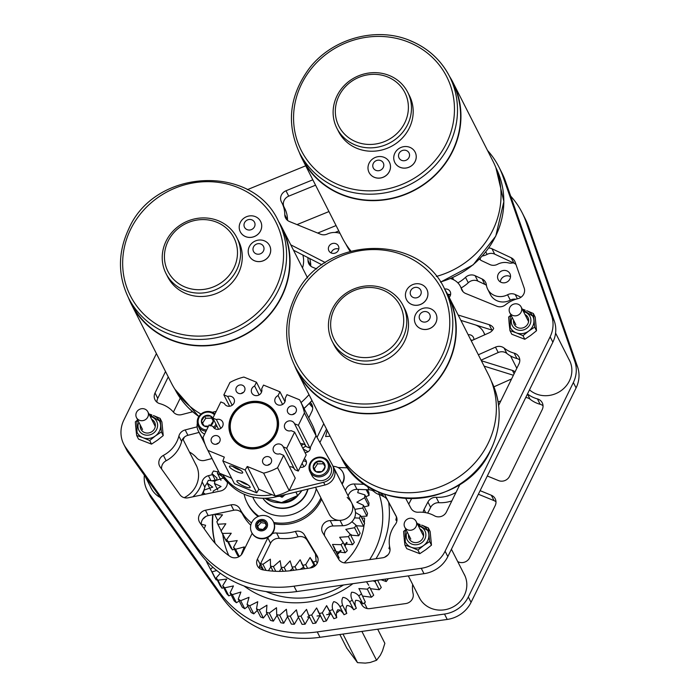 <?xml version="1.0" encoding="UTF-8"?>
<svg xmlns="http://www.w3.org/2000/svg" width="698" height="698" viewBox="0 0 698 698"><rect width="100%" height="100%" fill="white"/><g stroke="black" fill="none" stroke-linecap="round" stroke-linejoin="round"><path stroke-width="1.05" d="M231.919 478.776A4.834 4.502 153.1 0 1 231.221 478.008M310.392 447.244A4.834 4.502 153.1 0 1 304.991 452.513M304.302 458.813A4.834 4.502 153.1 0 1 300.201 467.198M347.194 497.386L349.838 500.23A12.581 11.735 153.1 0 1 351.583 502.735L333.81 467.747A12.581 11.735 153.1 0 1 333.775 478.008A12.581 11.735 153.1 0 1 324.989 484.988L276.286 496.784A50.308 46.932 153.1 0 1 222.636 474.876L222.374 474.387M315.976 435.456L332.248 464.694A12.581 11.735 153.1 0 1 332.449 465.06A12.581 11.735 153.1 0 1 332.405 475.321A12.581 11.735 153.1 0 1 323.628 482.292L288.911 490.703M272.089 494.699A50.308 46.932 153.1 0 1 222.662 474.509M204.069 441.276L198.441 431.163A12.581 11.735 153.1 0 1 198.249 430.797A12.581 11.735 153.1 0 1 197.325 423.267M204.226 441.799L199.811 433.859A12.581 11.735 153.1 0 1 199.611 433.493L198.249 430.797M212.279 412.3L216.206 411.349M302.949 448.491A4.834 4.502 153.1 0 1 305.951 446.249M303.281 460.898A4.834 4.502 153.1 0 1 306.448 462.067M301.58 445.795A4.834 4.502 153.1 0 1 303.456 444.015M384.441 494.219A8.385 7.826 153.1 0 1 384.685 494.646L396.132 516.084A8.385 7.826 153.1 0 1 396.202 516.215A8.385 7.826 153.1 0 1 395.286 524.486A29.796 27.798 153.1 0 0 392.136 529.573A29.796 27.798 153.1 0 0 389.877 547.86A8.385 7.826 153.1 0 1 382.53 557.815L346.679 562.85A8.385 7.826 153.1 0 1 338.713 559.264L322.746 532.801A8.385 7.826 153.1 0 1 322.493 532.33A8.385 7.826 153.1 0 1 330.206 520.595L340.013 520.342A12.581 11.735 153.1 0 0 351.583 502.735A12.581 11.735 153.1 0 1 347.621 517.698A12.581 11.735 153.1 0 1 329.159 514.129L315.522 487.283M332.449 465.06L333.81 467.747A12.581 11.735 153.1 0 1 329.849 482.711M274.933 433.763A23.837 22.24 -26.9 0 0 263.966 404.255A23.837 22.24 -26.9 0 0 232.574 416.462A23.837 22.24 -26.9 0 0 243.541 445.961A23.837 22.24 -26.9 0 0 274.933 433.763M275.71 434.365A24.491 22.851 -26.9 0 0 264.437 404.046A24.491 22.851 -26.9 0 0 232.172 416.584A24.491 22.851 -26.9 0 0 243.445 446.903A24.491 22.851 -26.9 0 0 275.71 434.365M276.111 434.235A25.154 23.47 -26.9 0 0 264.533 403.104A25.154 23.47 -26.9 0 0 231.396 415.982A25.154 23.47 -26.9 0 0 242.974 447.113A25.154 23.47 -26.9 0 0 276.111 434.235M271.182 462.617A4.624 4.319 -26.9 0 0 267.09 456.553A4.624 4.319 -26.9 0 0 262.945 463.027A4.624 4.319 -26.9 0 0 271.182 462.617M270.091 464.057A4.624 4.319 -26.9 0 0 267.814 465.217M219.739 441.598A4.624 4.319 -26.9 0 0 215.638 435.543A4.624 4.319 -26.9 0 0 211.503 442.017A4.624 4.319 -26.9 0 0 219.739 441.598M218.649 443.047A4.624 4.319 -26.9 0 0 216.363 444.198M295.996 411.977A4.624 4.319 -26.9 0 0 291.895 405.913A4.624 4.319 -26.9 0 0 287.751 412.387A4.624 4.319 -26.9 0 0 295.996 411.977M294.896 413.417A4.624 4.319 -26.9 0 0 292.619 414.577M244.544 390.959A4.624 4.319 -26.9 0 0 240.452 384.903A4.624 4.319 -26.9 0 0 236.308 391.377A4.624 4.319 -26.9 0 0 244.544 390.959M243.454 392.407A4.624 4.319 -26.9 0 0 241.176 393.559M283.658 455.34L295.245 478.165L289.173 490.563L277.577 467.739L283.658 455.34L279.802 453.77A5.348 4.991 153.1 0 1 276.05 444.556A5.348 4.991 153.1 0 1 283.205 446.842L286.695 448.264L294.617 432.097L291.127 430.666A5.348 4.991 153.1 0 1 287.367 421.452A5.348 4.991 153.1 0 1 294.521 423.738L298.369 425.309L304.441 412.911A52.341 48.834 153.1 0 0 300.419 401.402A52.341 48.834 153.1 0 0 299.573 399.806L286.974 394.667L285.116 398.453A5.348 4.991 153.1 0 1 275.291 402.58A5.348 4.991 153.1 0 1 278.074 395.574L282.594 404.456M278.074 395.574L279.933 391.787L263.504 385.078L261.654 388.865A5.348 4.991 153.1 0 1 251.821 392.991A5.348 4.991 153.1 0 1 254.613 385.994L259.124 394.876M254.613 385.994L256.463 382.207L243.872 377.06A52.341 48.834 153.1 0 0 229.93 382.478L223.849 394.876L227.696 396.447A5.348 4.991 153.1 0 1 233.952 403.156A5.348 4.991 153.1 0 1 224.302 403.374L224.564 403.889M224.302 403.374L220.812 401.952L212.89 418.119L216.38 419.55A5.348 4.991 153.1 0 1 222.627 426.26A5.348 4.991 153.1 0 1 212.986 426.478L213.248 426.993M240.191 481.062A6.369 1.44 -153.9 0 0 245.6 484.072A6.369 1.44 -153.9 0 0 248.008 484.892M242.293 481.812A7.399 1.675 -153.9 0 0 236.962 480.809A7.399 1.675 -153.9 0 0 244.71 486.558A7.399 1.675 -153.9 0 0 250.181 487.283A7.399 1.675 -153.9 0 0 242.293 481.812M232.748 466.421A6.369 1.44 -153.9 0 0 238.158 469.431A6.369 1.44 -153.9 0 0 240.566 470.251M234.86 467.171A7.399 1.675 -153.9 0 0 229.529 466.168A7.399 1.675 -153.9 0 0 237.268 471.918A7.399 1.675 -153.9 0 0 242.747 472.642A7.399 1.675 -153.9 0 0 234.86 467.171M212.986 426.478L209.138 424.908L203.066 437.306A52.341 48.834 153.1 0 0 207.088 448.814L218.675 471.63A52.341 48.834 153.1 0 0 219.53 473.227L207.934 450.411A52.341 48.834 153.1 0 1 207.088 448.814M207.934 450.411L224.311 457.094L222.837 460.907L245.138 470.007L247.258 466.473L263.635 473.157L275.23 495.981L258.853 489.289L256.724 492.832L234.432 483.723L222.837 460.907M277.577 467.739A52.341 48.834 153.1 0 1 263.635 473.157M279.933 391.787L284.976 401.716M223.849 394.876L229.625 406.236M231.605 478.165L219.53 473.227M300.419 401.402L312.015 424.227A52.341 48.834 153.1 0 1 316.037 435.735L309.956 448.133L306.108 446.563L294.521 423.738M300.533 443.745A5.348 4.991 153.1 0 1 305.846 446.048M283.205 446.842L294.792 469.658L298.29 471.089L306.213 454.921L294.617 432.097M289.478 466.805A5.348 4.991 153.1 0 1 294.53 469.152M289.173 490.563A52.341 48.834 153.1 0 1 275.23 495.981M256.463 382.207L261.506 392.136M298.369 425.309L309.956 448.133M304.441 412.911L316.037 435.735M247.258 466.473L258.853 489.289M245.138 470.007L256.724 492.832M216.38 419.55L220.847 428.336M212.89 418.119L218.561 429.296A10.461 9.763 -26.9 0 0 218.561 429.287M227.696 396.447L232.164 405.233M298.29 471.089L286.695 448.264M244.082 494.175A41.086 38.329 -26.9 0 0 247.171 502.865L247.851 504.218A41.086 38.329 -26.9 0 0 258.086 516.511M274.218 523.744A41.086 38.329 -26.9 0 0 321.595 499.245M247.171 502.865A41.086 38.329 -26.9 0 0 258.836 516.215M273.756 522.444A41.086 38.329 -26.9 0 0 320.914 497.892M262.876 498.259A25.154 23.47 -26.9 0 0 287.777 507.882A25.154 23.47 -26.9 0 0 308.027 489.097M262.928 498.259A25.154 23.47 -26.9 0 0 287.62 507.559A25.154 23.47 -26.9 0 0 307.766 489.158M308.001 451.798A41.086 38.329 -26.9 0 0 303.281 449.146M252.807 497.037A33.539 31.288 -26.9 0 0 253.898 499.454A33.539 31.288 -26.9 0 0 287.855 515.517A33.539 31.288 -26.9 0 0 316.246 488.722M252.842 497.046A33.539 31.288 -26.9 0 0 253.976 499.611M210.744 425.562A6.055 5.645 -26.9 0 0 204.619 416.087A6.055 5.645 -26.9 0 0 208.301 426.618M210.142 425.937L213.344 420.938L210.587 416.017L204.619 416.087L201.417 421.095L204.182 426.016L208.519 426.173M213.501 427.385A9.414 8.786 -26.9 0 0 215.22 425.37A9.414 8.786 -26.9 0 0 215.918 424.079M214.478 414.882A9.414 8.786 -26.9 0 0 199.541 416.662A9.414 8.786 -26.9 0 0 206.678 429.933M214.443 428.345A10.461 9.763 -26.9 0 0 216.267 426.19A10.461 9.763 -26.9 0 0 216.65 425.536M214.905 414.01A10.461 9.763 -26.9 0 0 198.843 416.514A10.461 9.763 -26.9 0 0 198.223 426.085A10.461 9.763 -26.9 0 0 206.05 431.224M198.223 426.085L200.125 429.846A10.461 9.763 -26.9 0 0 204.627 434.112M213.291 421.051L211.677 418.163L205.709 418.242L202.568 423.163M211.677 418.163L210.587 416.017M205.709 418.242L204.619 416.087M324.195 469.466A6.055 5.645 -26.9 0 0 316.395 461.744A6.055 5.645 -26.9 0 0 315.95 471.665A6.055 5.645 -26.9 0 0 324.195 469.466M323.645 469.353L325.12 466.587L322.354 461.666L316.395 461.744L313.193 466.744L315.95 471.665L321.918 471.586L323.645 469.353M326.996 471.019A9.414 8.786 -26.9 0 0 324.134 458.883A9.414 8.786 -26.9 0 0 311.308 462.312A9.414 8.786 -26.9 0 0 314.17 474.448A9.414 8.786 -26.9 0 0 326.996 471.019M328.034 471.839A10.461 9.763 -26.9 0 0 328.653 462.259A10.461 9.763 -26.9 0 0 319.963 457.094A10.461 9.763 -26.9 0 0 310.61 462.163A10.461 9.763 -26.9 0 0 309.991 471.743A10.461 9.763 -26.9 0 0 318.689 476.909A10.461 9.763 -26.9 0 0 328.034 471.839M309.991 471.743L311.901 475.495A10.461 9.763 -26.9 0 0 320.591 480.669A10.461 9.763 -26.9 0 0 329.945 475.591A10.461 9.763 -26.9 0 0 330.564 466.02L328.653 462.259M325.067 466.7L323.453 463.812L317.485 463.891L314.336 468.812M323.453 463.812L322.354 461.666M317.485 463.891L316.395 461.744M140.979 429.322A7.678 7.163 153.1 0 1 140.368 425.23M140.298 425.099A7.678 7.163 -26.9 0 0 140.944 429.261A7.678 7.163 -26.9 0 0 147.836 433.039A7.678 7.163 -26.9 0 0 154.677 428.45A7.678 7.163 -26.9 0 0 154.642 422.299A7.678 7.163 -26.9 0 0 151.667 419.332M153.412 415.546A12.581 11.735 153.1 0 1 159.432 420.929A12.581 11.735 153.1 0 1 160.575 424.864A12.581 11.735 153.1 0 1 159.493 430.998A12.581 11.735 153.1 0 1 155.384 435.945L149.677 440.517L143.029 437.698A12.581 11.735 153.1 0 1 137.009 432.315A12.581 11.735 153.1 0 1 135.866 428.38M135.778 427.508L135.351 421.862L137.672 419.917M136.668 435.473L138.509 439.094L151.518 444.137L157.521 440.15L163.219 435.587L161.91 421.976L160.069 418.355L161.378 431.957L155.384 435.945A12.581 11.735 153.1 0 1 143.029 437.698L136.668 435.473L135.988 429.654M148.91 413.914L151.867 414.952M154.572 415.999L160.069 418.355M161.378 431.957L163.219 435.587M149.677 440.517L151.518 444.137M151.728 419.463A7.678 7.163 153.1 0 1 154.677 422.369M514.269 324.474A7.678 7.163 153.1 0 1 513.658 320.382M513.597 320.251A7.678 7.163 -26.9 0 0 514.243 324.404A7.678 7.163 -26.9 0 0 521.127 328.191A7.678 7.163 -26.9 0 0 527.967 323.602A7.678 7.163 -26.9 0 0 527.932 317.45A7.678 7.163 -26.9 0 0 524.957 314.475M526.711 310.689A12.581 11.735 153.1 0 1 532.722 316.072A12.581 11.735 153.1 0 1 533.874 320.016A12.581 11.735 153.1 0 1 532.783 326.141A12.581 11.735 153.1 0 1 528.674 331.096L522.976 335.668L516.319 332.85A12.581 11.735 153.1 0 1 510.299 327.467A12.581 11.735 153.1 0 1 509.156 323.523L508.65 317.014L510.962 315.068M509.959 330.616L511.8 334.237L524.817 339.289L530.812 335.302L536.518 330.73L535.2 317.128L533.359 313.507L534.677 327.109L528.674 331.096A12.581 11.735 153.1 0 1 516.319 332.85L509.959 330.616L509.287 324.806M522.209 309.066L525.158 310.104M527.863 311.151L533.359 313.507M534.677 327.109L536.518 330.73M522.976 335.668L524.817 339.289M525.018 314.606A7.678 7.163 153.1 0 1 527.967 317.52M409.229 538.882A7.678 7.163 153.1 0 1 408.618 534.79M408.557 534.659A7.678 7.163 -26.9 0 0 409.203 538.821A7.678 7.163 -26.9 0 0 416.087 542.599A7.678 7.163 -26.9 0 0 422.927 538.01A7.678 7.163 -26.9 0 0 422.892 531.867A7.678 7.163 -26.9 0 0 419.917 528.892M421.671 525.105A12.581 11.735 153.1 0 1 427.691 530.489A12.581 11.735 153.1 0 1 428.834 534.432A12.581 11.735 153.1 0 1 427.743 540.557A12.581 11.735 153.1 0 1 423.634 545.513L417.936 550.076L411.279 547.267A12.581 11.735 153.1 0 1 405.259 541.875A12.581 11.735 153.1 0 1 404.116 537.94M404.037 537.067L403.61 531.422L405.922 529.477M404.919 545.033L406.76 548.654L419.777 553.697L425.771 549.719L431.477 545.147L430.16 531.544L428.319 527.915L429.636 541.526L423.634 545.513A12.581 11.735 153.1 0 1 411.279 547.267L404.919 545.033L404.247 539.214M417.168 523.474L420.117 524.521M422.822 525.559L428.319 527.915M429.636 541.526L431.477 545.147M417.936 550.076L419.777 553.697M419.987 529.023A7.678 7.163 153.1 0 1 422.927 531.928M298.43 494.847A18.933 17.659 153.1 0 1 279.183 502.682M290.638 500.204A18.933 17.659 153.1 0 1 287.873 501.286M333.077 466.308A12.11 11.299 153.1 0 1 340.092 468.873A12.11 11.299 153.1 0 1 342.84 472.284A12.11 11.299 153.1 0 1 341.915 483.697M342.954 472.502A12.11 11.299 153.1 0 1 343.058 472.721A12.11 11.299 153.1 0 1 342.133 484.124M270.519 518.029A12.11 11.299 153.1 0 1 273.267 521.441A12.11 11.299 153.1 0 1 269.576 535.741A12.11 11.299 153.1 0 1 254.421 535.82A12.11 11.299 153.1 0 1 251.673 532.408A12.11 11.299 153.1 0 1 255.363 518.099A12.11 11.299 153.1 0 1 270.519 518.029M273.372 521.659A12.11 11.299 153.1 0 1 273.485 521.868A12.11 11.299 153.1 0 1 269.794 536.177A12.11 11.299 153.1 0 1 254.648 536.247A12.11 11.299 153.1 0 1 251.891 532.836A12.11 11.299 153.1 0 1 251.786 532.618M265.606 520.734A6.055 5.645 153.1 0 1 265.999 528.796A6.055 5.645 153.1 0 1 257.562 529.625A6.055 5.645 153.1 0 1 257.169 521.563A6.055 5.645 153.1 0 1 265.606 520.734M258.365 528.735A4.842 4.52 -26.9 0 0 266.252 525.908A4.842 4.52 -26.9 0 0 260.136 520.891A4.842 4.52 -26.9 0 0 258.365 528.735L263.033 529.459L266.252 525.908L264.804 521.624L260.136 520.891L256.916 524.451L258.365 528.735M265.397 523.299L261.008 522.619L257.789 526.179L258.688 528.831M261.008 522.619L260.136 520.891M257.789 526.179L256.916 524.451M144.634 420.083A6.369 5.942 -26.9 0 0 147.836 411.794A6.369 5.942 -26.9 0 0 139.679 409.272A6.369 5.942 -26.9 0 0 136.476 417.561A6.369 5.942 -26.9 0 0 144.634 420.083M412.884 529.642A6.369 5.942 -26.9 0 0 416.087 521.354A6.369 5.942 -26.9 0 0 407.929 518.841A6.369 5.942 -26.9 0 0 404.727 527.13A6.369 5.942 -26.9 0 0 412.884 529.642M517.925 315.234A6.369 5.942 -26.9 0 0 521.127 306.946A6.369 5.942 -26.9 0 0 512.969 304.424A6.369 5.942 -26.9 0 0 509.767 312.713A6.369 5.942 -26.9 0 0 517.925 315.234M367.462 489.726L368.902 492.544A77.138 71.973 153.1 0 1 369.076 495.353L366.197 489.682M365.813 496.706L369.076 495.353M364.644 497.7A77.138 71.973 153.1 0 0 364.888 494.873L368.989 502.953A77.138 71.973 153.1 0 1 368.745 505.771L364.644 497.7L356.783 502.228L363.431 505.265A77.138 71.973 153.1 0 1 362.777 508.057L354.846 509.348M364.234 506.844L368.745 505.771M363.431 505.265L367.532 513.344A77.138 71.973 153.1 0 1 366.878 516.127L362.777 508.057M360.988 516.476L366.878 516.127M359.4 518.125A77.138 71.973 153.1 0 0 360.465 515.438L364.565 523.509A77.138 71.973 153.1 0 1 363.501 526.196L359.4 518.125L354.505 517.89M356.312 525.725L363.501 526.196M354.593 527.714A77.138 71.973 153.1 0 0 356.032 525.175L360.133 533.255A77.138 71.973 153.1 0 1 358.693 535.794L354.593 527.714L345.807 529.337L350.239 534.293A77.138 71.973 153.1 0 1 348.45 536.631L339.673 537.268L343.198 542.59A77.138 71.973 153.1 0 1 341.095 544.676L332.518 544.449L335.049 549.911A77.138 71.973 153.1 0 1 333.705 550.949M350.675 535.148L358.693 535.794M350.239 534.293L354.34 542.363A77.138 71.973 153.1 0 1 352.551 544.702L348.45 536.631M336.401 551.708L345.196 552.755A77.138 71.973 153.1 0 0 347.299 550.67L342.797 541.761M343.905 543.951L352.551 544.702M338.329 558.627A77.138 71.973 153.1 0 0 339.149 557.99L333.696 546.377M310.13 567.989L313.969 565.171M307.626 568.338L305.733 564.612L310.095 557.475L314.554 566.322M300.105 569.394L303.525 567.134M289.94 570.781L292.68 568.294M279.375 571.374L281.53 567.989M268.433 570.711L270.841 566.785M259.525 566.383L260.834 564.726M238.969 556.69A77.138 71.973 153.1 0 1 237.617 555.416L233.516 547.345L237.224 540.557L228.394 541.822A77.138 71.973 153.1 0 1 226.649 539.641L231.247 533.246L222.444 533.438A77.138 71.973 153.1 0 1 221.057 531.021L225.829 523.77L217.846 524.25A77.138 71.973 153.1 0 1 216.851 521.65L222.522 514.854L214.705 514.461A77.138 71.973 153.1 0 1 214.652 514.26M226.649 539.641L230.75 547.712A77.138 71.973 153.1 0 0 232.495 549.902L234.458 549.204M221.057 531.021L225.157 539.092A77.138 71.973 153.1 0 0 226.545 541.508L227.513 541.325M220.978 480.329L217.401 473.296A77.138 71.973 153.1 0 1 218.326 470.941M217.401 473.296L221.458 475.896M223.43 478.06L215.089 480.678A77.138 71.973 153.1 0 0 214.434 483.47L221.074 486.506L213.213 491.034A77.138 71.973 153.1 0 0 213.073 492.57M239.266 556.524L235.566 549.247A77.138 71.973 153.1 0 1 233.516 547.345M235.566 549.247L244.283 546.927L241.499 553.959A77.138 71.973 153.1 0 0 241.805 554.177M266.017 570.379L262.937 564.324A77.138 71.973 153.1 0 1 260.59 563.591M262.937 564.324L270.37 559.168L270.51 566.13A77.138 71.973 153.1 0 0 273.38 566.61L280.134 560.695L281.207 567.352A77.138 71.973 153.1 0 0 284.138 567.422L290.124 560.895L292.061 567.081A77.138 71.973 153.1 0 0 295.001 566.75L300.157 559.787L302.853 565.336A77.138 71.973 153.1 0 0 305.733 564.612M310.436 558.199L313.358 562.143A77.138 71.973 153.1 0 0 316.124 561.035L315.444 553.994M356.032 525.175L351.914 521.72M360.465 515.438L355.491 512.472M364.888 494.873L357.725 492.666L358.563 489.42M330.137 436.25L325.6 436.52L327.214 430.5M347.299 550.67L343.198 542.59M345.196 552.755L341.095 544.676M339.149 557.99L335.049 549.911M317.232 563.207L316.124 561.035M315.217 565.799L313.358 562.143M304.598 568.765L302.853 565.336M296.589 569.891L295.001 566.75M293.692 570.292L292.061 567.081M286.032 571.139L284.138 567.422M283.214 571.296L281.207 567.352M275.762 571.296L273.38 566.61M273.058 571.147L270.51 566.13M263.495 569.969L260.433 563.923M232.495 549.902L228.394 541.822M226.545 541.508L222.444 533.438M221.205 530.855L217.846 524.25M217.907 520.769L214.705 514.461M217.732 489.961L214.434 483.47M244.03 585.98A89.745 83.725 -26.9 0 0 348.075 587.088A89.745 83.725 -26.9 0 0 352.935 583.659M375.96 558.74A89.745 83.725 -26.9 0 0 388.69 502.403M337.404 553.671A54.505 50.849 -26.9 0 0 340.65 550.347M344.638 545.391A54.505 50.849 -26.9 0 0 346.627 542.416M212.689 514.67A89.745 83.725 -26.9 0 0 214.984 543.157M216.328 480.468L217.043 478.139L211.948 473.567A103.976 97.005 -26.9 0 1 213.501 470.993L217.924 471.927M205.369 494.184L203.249 492.814A103.976 97.005 -26.9 0 1 204.226 490.022L212.75 487.125L207.088 482.999A103.976 97.005 -26.9 0 1 208.353 480.303L214.949 481.236M202.717 519.233L205.936 516.415M204.156 528.709L205.622 525.28L201.268 524.224M206.084 560.573A103.976 97.005 -26.9 0 0 207.193 562.972L211.424 571.034M210.604 569.42A103.976 97.005 -26.9 0 0 212.079 571.871L216.179 579.942A103.976 97.005 -26.9 0 1 214.705 577.499L210.604 569.42L212.759 567.16M208.24 562.832L207.193 562.972M216.197 577.909A103.976 97.005 -26.9 0 0 217.942 580.178L222.043 588.257A103.976 97.005 -26.9 0 1 220.298 585.98L216.197 577.909L220.298 573.233M216.72 570.502L212.079 571.871M222.714 585.735A103.976 97.005 -26.9 0 0 224.704 587.803L228.804 595.883A103.976 97.005 -26.9 0 1 226.815 593.806L222.714 585.735L226.745 579.087L217.942 580.178M230.087 592.82A103.976 97.005 -26.9 0 0 232.312 594.661L236.413 602.74A103.976 97.005 -26.9 0 1 234.188 600.891L230.087 592.82L233.455 585.936L224.704 587.803M238.245 599.076A103.976 97.005 -26.9 0 0 240.662 600.681L244.762 608.752A103.976 97.005 -26.9 0 1 242.346 607.155L238.245 599.076L240.906 592.035L232.312 594.661M247.075 604.451A103.976 97.005 -26.9 0 0 249.675 605.794L253.775 613.865A103.976 97.005 -26.9 0 1 251.175 612.521L247.075 604.451L249.029 597.314L240.662 600.681M256.506 608.874A103.976 97.005 -26.9 0 0 259.246 609.939L263.347 618.009A103.976 97.005 -26.9 0 1 260.607 616.945L256.506 608.874L257.736 601.72L249.675 605.794M266.418 612.294A103.976 97.005 -26.9 0 0 269.28 613.071L273.38 621.15A103.976 97.005 -26.9 0 1 270.519 620.374L266.418 612.294L266.933 605.201L259.246 609.939M276.705 614.685A103.976 97.005 -26.9 0 0 279.654 615.165L283.754 623.244A103.976 97.005 -26.9 0 1 280.805 622.756L276.705 614.685L276.504 607.731L269.28 613.071M287.253 616.011A103.976 97.005 -26.9 0 0 290.255 616.194L294.355 624.265A103.976 97.005 -26.9 0 1 291.354 624.091L287.253 616.011L286.372 609.267L279.654 615.165M297.959 616.264A103.976 97.005 -26.9 0 0 300.978 616.142L305.078 624.221A103.976 97.005 -26.9 0 1 302.06 624.344L297.959 616.264L296.406 609.816L290.255 616.194M308.691 615.444A103.976 97.005 -26.9 0 0 311.701 615.017L315.801 623.087A103.976 97.005 -26.9 0 1 312.791 623.515L308.691 615.444L306.527 609.371L300.978 616.142M317.93 611.099L323.444 621.621L316.622 607.958L311.701 615.017M319.344 613.551A103.976 97.005 -26.9 0 0 322.31 612.827L326.411 620.897L330.52 613.368M327.022 606.475L333.888 618.681L326.62 605.628L322.31 612.827M329.788 610.602A103.976 97.005 -26.9 0 0 332.676 609.59L336.776 617.66C336 614.415 336.357 611.771 337.858 609.729C340.327 610.157 342.378 611.814 344.018 614.72A103.976 97.005 -26.9 0 0 346.793 613.429C345.667 610.288 345.737 607.635 347.011 605.471C349.524 605.646 351.766 607.086 353.72 609.782A103.976 97.005 -26.9 0 0 356.355 608.228C354.881 605.245 354.663 602.61 355.71 600.341C358.24 600.263 360.63 601.458 362.881 603.936A103.976 97.005 -26.9 0 0 365.351 602.13L359.644 589.906L365.351 602.13M344.018 614.72L339.917 606.641C338.277 603.744 336.227 602.077 333.757 601.65C332.257 603.691 331.899 606.344 332.676 609.59M339.917 606.641A103.976 97.005 -26.9 0 0 342.692 605.349L346.793 613.429M353.72 609.782L349.619 601.711C347.665 599.006 345.423 597.575 342.91 597.392C341.636 599.565 341.566 602.217 342.692 605.349M349.619 601.711A103.976 97.005 -26.9 0 0 352.254 600.158L356.355 608.228M362.881 603.936L358.781 595.856C356.53 593.387 354.139 592.183 351.609 592.262C350.562 594.539 350.78 597.165 352.254 600.158M358.781 595.856A103.976 97.005 -26.9 0 0 361.25 594.059M362.786 596.083L371.415 597.226L367.314 589.156L358.877 588.545L359.644 589.906M367.314 589.156A103.976 97.005 -26.9 0 0 369.591 587.123L373.692 595.193L369.591 587.123M370.472 588.693L379.223 589.74L375.123 581.661L373.037 580.841M366.52 581.757L368.736 585.29M375.123 581.661A103.976 97.005 -26.9 0 0 376.309 580.378M388.105 554.736L384.563 557.283M389.545 546.15L388.952 548.549L390.06 549.431M396.481 517L395.862 520.054L396.909 520.743M380.968 579.724L386.212 581.547A103.976 97.005 -26.9 0 0 388.018 579.131L387.835 578.764M377.801 580.675L378.281 580.108M379.223 589.74A103.976 97.005 -26.9 0 0 381.274 587.498L377.566 580.204M371.415 597.226A103.976 97.005 -26.9 0 0 373.692 595.193M333.888 618.681A103.976 97.005 -26.9 0 0 336.776 617.66M323.444 621.621A103.976 97.005 -26.9 0 0 326.411 620.897M315.801 623.087L320.094 615.374M305.078 624.221L309.371 616.779M294.355 624.265L298.465 617.259M283.754 623.244L287.559 616.604M273.38 621.15L277.045 615.366M263.347 618.009L266.994 613.437M253.775 613.865L257.283 610.401M244.762 608.752L247.982 606.23M236.413 602.74L239.222 601.004M228.804 595.883L231.09 594.792M222.043 588.257L223.7 587.672M216.179 579.942L217.122 579.733M211.948 473.567L215.525 480.599M207.088 482.999L210.787 490.284M203.249 492.814L204.086 494.454M386.212 581.547L384.999 579.165M361.765 517.995A8.385 2.722 -179.7 0 0 364.539 518.012A62.89 58.667 153.1 0 1 364.295 522.985M452.627 277.682L453.272 278.956A53.659 50.064 153.1 0 1 453.552 279.741M448.099 295.228L450.402 294.722M453.124 279.54L452.26 277.848M233.865 268.093A37.029 34.542 -26.9 0 0 216.825 222.261A37.029 34.542 -26.9 0 0 168.052 241.211A37.029 34.542 -26.9 0 0 185.092 287.044A37.029 34.542 -26.9 0 0 233.865 268.093M166.107 241.098A39.707 37.046 153.1 0 1 201.53 217.959A39.707 37.046 153.1 0 1 236.805 237.529A39.707 37.046 153.1 0 1 236.692 269.925A39.707 37.046 153.1 0 1 201.268 293.073A39.707 37.046 153.1 0 1 165.993 273.503A39.707 37.046 153.1 0 1 166.107 241.098M263.469 250.957A5.593 5.218 -26.9 0 0 260.895 244.038A5.593 5.218 -26.9 0 0 253.531 246.9A5.593 5.218 -26.9 0 0 256.105 253.828A5.593 5.218 -26.9 0 0 263.469 250.957M249.317 246.656A11.404 10.636 153.1 0 1 259.481 240.007A11.404 10.636 153.1 0 1 269.611 245.635A11.404 10.636 153.1 0 1 269.576 254.936A11.404 10.636 153.1 0 1 259.412 261.584A11.404 10.636 153.1 0 1 249.282 255.957A11.404 10.636 153.1 0 1 249.317 246.656M254.482 226.771A5.593 5.218 -26.9 0 0 251.908 219.853A5.593 5.218 -26.9 0 0 244.536 222.714A5.593 5.218 -26.9 0 0 247.109 229.633A5.593 5.218 -26.9 0 0 254.482 226.771M240.304 231.815L240.286 231.771A11.404 10.636 153.1 0 1 240.321 222.47A11.404 10.636 153.1 0 1 250.495 215.822A11.404 10.636 153.1 0 1 260.624 221.441A11.404 10.636 153.1 0 1 260.59 230.75A11.404 10.636 153.1 0 1 250.416 237.39A11.404 10.636 153.1 0 1 240.286 231.771A11.404 10.636 -26.9 0 0 240.304 231.815A11.404 10.636 -26.9 0 0 250.434 237.433A11.404 10.636 -26.9 0 0 260.607 230.785A11.404 10.636 -26.9 0 0 260.642 221.484A11.404 10.636 -26.9 0 0 260.633 221.467M249.291 255.983A11.404 10.636 -26.9 0 0 249.299 256A11.404 10.636 -26.9 0 0 259.429 261.619A11.404 10.636 -26.9 0 0 269.603 254.979A11.404 10.636 -26.9 0 0 269.637 245.67A11.404 10.636 -26.9 0 0 269.62 245.652L269.637 245.67M128.423 297.732A84.519 78.848 -26.9 0 0 131.303 304.145A84.519 78.848 -26.9 0 0 206.372 345.807A84.519 78.848 -26.9 0 0 281.765 296.545A84.519 78.848 -26.9 0 0 282.009 227.592A84.519 78.848 -26.9 0 0 278.537 221.484M281.469 296.423A84.188 78.542 -26.9 0 0 281.713 227.74L278.598 221.615A84.188 78.542 153.1 0 1 278.354 290.298A84.188 78.542 153.1 0 1 203.266 339.359A84.188 78.542 153.1 0 1 128.484 297.863L131.599 303.988A84.188 78.542 -26.9 0 0 206.372 345.484A84.188 78.542 -26.9 0 0 281.469 296.423M165.993 273.503L167.712 276.879A39.707 37.046 -26.9 0 0 202.978 296.449A39.707 37.046 -26.9 0 0 238.402 273.302A39.707 37.046 -26.9 0 0 238.515 240.906L236.805 237.529M131.303 304.145L171.403 383.089A84.519 78.848 -26.9 0 0 200.972 414.08M301.021 402.589A84.519 78.848 -26.9 0 0 309.005 394.649M400.085 335.982A37.029 34.542 -26.9 0 0 383.045 290.15A37.029 34.542 -26.9 0 0 334.272 309.101A37.029 34.542 -26.9 0 0 351.312 354.933A37.029 34.542 -26.9 0 0 400.085 335.982M332.327 308.987A39.707 37.046 153.1 0 1 367.75 285.848A39.707 37.046 153.1 0 1 403.016 305.419A39.707 37.046 153.1 0 1 402.903 337.815A39.707 37.046 153.1 0 1 367.48 360.962A39.707 37.046 153.1 0 1 332.213 341.383A39.707 37.046 153.1 0 1 332.327 308.987M429.689 318.846A5.593 5.218 -26.9 0 0 427.115 311.927A5.593 5.218 -26.9 0 0 419.742 314.789A5.593 5.218 -26.9 0 0 422.316 321.708A5.593 5.218 -26.9 0 0 429.689 318.846M415.528 314.545A11.404 10.636 153.1 0 1 425.701 307.897A11.404 10.636 153.1 0 1 435.831 313.515A11.404 10.636 153.1 0 1 435.796 322.825A11.404 10.636 153.1 0 1 425.623 329.465A11.404 10.636 153.1 0 1 415.493 323.846A11.404 10.636 153.1 0 1 415.528 314.545M420.693 294.661A5.593 5.218 -26.9 0 0 418.119 287.733A5.593 5.218 -26.9 0 0 410.756 290.604A5.593 5.218 -26.9 0 0 413.329 297.523A5.593 5.218 -26.9 0 0 420.693 294.661M406.524 299.704L406.506 299.66A11.404 10.636 153.1 0 1 406.533 290.359A11.404 10.636 153.1 0 1 416.706 283.711A11.404 10.636 153.1 0 1 426.836 289.33A11.404 10.636 153.1 0 1 426.801 298.631A11.404 10.636 153.1 0 1 416.636 305.279A11.404 10.636 153.1 0 1 406.506 299.66A11.404 10.636 -26.9 0 0 406.524 299.704A11.404 10.636 -26.9 0 0 416.654 305.323A11.404 10.636 -26.9 0 0 426.827 298.674A11.404 10.636 -26.9 0 0 426.862 289.373A11.404 10.636 -26.9 0 0 426.844 289.347M415.502 323.863A11.404 10.636 -26.9 0 0 415.519 323.889A11.404 10.636 -26.9 0 0 425.649 329.508A11.404 10.636 -26.9 0 0 435.814 322.86A11.404 10.636 -26.9 0 0 435.849 313.559A11.404 10.636 -26.9 0 0 435.84 313.542M294.635 365.621A84.519 78.848 -26.9 0 0 297.514 372.034L337.623 450.978A84.519 78.848 -26.9 0 0 412.693 492.64A84.519 78.848 -26.9 0 0 488.085 443.378A84.519 78.848 -26.9 0 0 488.33 374.425L448.229 295.481A84.519 78.848 -26.9 0 0 444.748 289.373M297.514 372.034A84.519 78.848 -26.9 0 0 372.592 413.687A84.519 78.848 -26.9 0 0 447.985 364.435A84.519 78.848 -26.9 0 0 448.229 295.481M447.688 364.312A84.188 78.542 -26.9 0 0 447.933 295.629L444.818 289.504A84.188 78.542 153.1 0 1 444.574 358.179A84.188 78.542 153.1 0 1 369.478 407.248A84.188 78.542 153.1 0 1 294.704 365.752L297.819 371.877A84.188 78.542 -26.9 0 0 372.592 413.373A84.188 78.542 -26.9 0 0 447.688 364.312M332.213 341.383L333.923 344.76A39.707 37.046 -26.9 0 0 369.198 364.339A39.707 37.046 -26.9 0 0 404.622 341.191A39.707 37.046 -26.9 0 0 404.735 308.795L403.016 305.419M355.989 141.781A37.029 34.542 -26.9 0 0 404.77 122.831A37.029 34.542 -26.9 0 0 387.73 76.998A37.029 34.542 -26.9 0 0 338.958 95.949A37.029 34.542 -26.9 0 0 355.989 141.781M389.318 75.515A39.707 37.046 153.1 0 1 407.702 92.267A39.707 37.046 153.1 0 1 399.91 135.412A39.707 37.046 153.1 0 1 355.282 144.992A39.707 37.046 153.1 0 1 336.89 128.24A39.707 37.046 153.1 0 1 344.69 85.095A39.707 37.046 153.1 0 1 389.318 75.515M375.89 170.347A5.593 5.218 -26.9 0 0 383.263 167.485A5.593 5.218 -26.9 0 0 380.689 160.557A5.593 5.218 -26.9 0 0 373.317 163.419A5.593 5.218 -26.9 0 0 375.89 170.347M369.094 172.519L369.067 172.485A11.404 10.636 153.1 0 1 371.31 160.095A11.404 10.636 153.1 0 1 384.127 157.347A11.404 10.636 153.1 0 1 389.405 162.154A11.404 10.636 153.1 0 1 387.163 174.544A11.404 10.636 153.1 0 1 374.346 177.292A11.404 10.636 153.1 0 1 369.067 172.485A11.404 10.636 -26.9 0 0 369.094 172.519A11.404 10.636 -26.9 0 0 374.372 177.336A11.404 10.636 -26.9 0 0 387.189 174.587A11.404 10.636 -26.9 0 0 389.423 162.198A11.404 10.636 -26.9 0 0 389.414 162.172L389.423 162.198M401.638 160.348A5.593 5.218 -26.9 0 0 409.002 157.486A5.593 5.218 -26.9 0 0 406.428 150.559A5.593 5.218 -26.9 0 0 399.064 153.42A5.593 5.218 -26.9 0 0 401.638 160.348M409.866 147.339A11.404 10.636 153.1 0 1 415.144 152.155A11.404 10.636 153.1 0 1 412.911 164.545A11.404 10.636 153.1 0 1 400.094 167.293A11.404 10.636 153.1 0 1 394.815 162.477A11.404 10.636 153.1 0 1 397.049 150.096A11.404 10.636 153.1 0 1 409.866 147.339M394.824 162.503A11.404 10.636 -26.9 0 0 394.832 162.521A11.404 10.636 -26.9 0 0 400.111 167.337A11.404 10.636 -26.9 0 0 412.928 164.58A11.404 10.636 -26.9 0 0 415.162 152.19A11.404 10.636 -26.9 0 0 415.153 152.173L415.162 152.19M436.337 276.443A84.519 78.848 -26.9 0 0 493.015 161.282L452.915 82.329A84.519 78.848 -26.9 0 0 449.433 76.222M299.32 152.469A84.519 78.848 -26.9 0 0 302.199 158.882A84.519 78.848 -26.9 0 0 341.339 194.541A84.519 78.848 -26.9 0 0 436.32 174.151A84.519 78.848 -26.9 0 0 452.915 82.329M341.479 194.245A84.188 78.542 -26.9 0 0 436.084 173.942A84.188 78.542 -26.9 0 0 452.609 82.486L449.503 76.352A84.188 78.542 153.1 0 1 432.978 167.808A84.188 78.542 153.1 0 1 338.364 188.12A84.188 78.542 153.1 0 1 299.39 152.6L302.504 158.734A84.188 78.542 -26.9 0 0 341.479 194.245M336.89 128.24L338.609 131.617A39.707 37.046 -26.9 0 0 356.992 148.369A39.707 37.046 -26.9 0 0 401.62 138.789A39.707 37.046 -26.9 0 0 409.421 95.643L407.702 92.267M302.199 158.882L342.299 237.835A84.519 78.848 -26.9 0 0 350.832 250.957M315.566 185.188L288.728 196.155A8.385 7.826 -26.9 0 0 284.147 200.396A8.385 7.826 -26.9 0 0 283.885 206.721M340.039 233.368A16.804 15.679 -26.9 0 0 327.292 234.031A8.385 7.826 153.1 0 1 320.53 234.214L289.469 221.528A8.385 7.826 153.1 0 1 285.587 217.994A8.385 7.826 153.1 0 1 284.793 214.679A29.796 27.798 -26.9 0 0 281.957 202.926A29.796 27.798 -26.9 0 0 281.512 202.088A8.385 7.826 153.1 0 1 281.39 201.853A8.385 7.826 153.1 0 1 281.416 195.012A8.385 7.826 153.1 0 1 285.997 190.772L288.728 196.155M227.304 481.655A8.385 7.826 153.1 0 1 226.571 486.305A8.385 7.826 153.1 0 1 220.446 491.017L188.198 497.787A8.385 7.826 153.1 0 1 179.962 494.76L160.174 467.006A8.385 7.826 153.1 0 1 159.606 466.072A8.385 7.826 153.1 0 1 159.633 459.232A8.385 7.826 153.1 0 1 163.411 455.366L166.141 460.75A8.385 7.826 -26.9 0 0 162.364 464.615A8.385 7.826 -26.9 0 0 161.596 469.004M187.91 435.308A8.385 7.826 -26.9 0 0 182.187 439.923A8.385 7.826 -26.9 0 0 181.611 441.485L178.88 436.102A8.385 7.826 153.1 0 1 179.456 434.549A8.385 7.826 153.1 0 1 185.179 429.924L187.91 435.308L199.07 432.42M304.389 534.816L307.12 540.2A8.385 7.826 -26.9 0 0 298.09 536.823L295.359 531.44A8.385 7.826 153.1 0 1 304.389 534.816L317.049 555.8A8.385 7.826 153.1 0 1 317.311 556.271A8.385 7.826 153.1 0 1 317.285 563.111A8.385 7.826 153.1 0 1 310.575 567.919L292.532 570.458A90.557 84.484 153.1 0 1 262.919 569.865A8.385 7.826 153.1 0 1 257.44 565.86A8.385 7.826 153.1 0 1 257.457 559.019L267.831 537.853A8.385 7.826 153.1 0 1 268.163 537.233M219.87 473.366L220.114 473.863A12.581 11.735 -26.9 0 0 221.842 476.341L227.374 482.327M444.6 289.077A5.331 4.973 153.1 0 1 449.172 297.339M331.227 252.981A5.331 4.973 153.1 0 1 338.783 249.142M338.373 250.303A5.331 4.973 153.1 0 1 328.88 250.783A5.331 4.973 153.1 0 1 333.653 243.323A5.331 4.973 153.1 0 1 338.373 250.303M309.354 403.531A37.701 35.17 -26.9 0 0 312.687 407.519M284.793 214.679L287.524 220.062A29.796 27.798 -26.9 0 0 284.697 208.301L281.957 202.926M293.5 250.207L322.014 264.847M166.141 460.75A29.796 27.798 -26.9 0 0 181.611 441.485M319.902 442.515L326.49 429.069M515.979 264.551A8.385 7.826 -26.9 0 0 513.946 263.163L511.206 257.78A8.385 7.826 153.1 0 1 514.723 261.157A8.385 7.826 153.1 0 1 515.107 262.055L524.189 288.056A8.385 7.826 153.1 0 1 517.933 298.648A29.796 27.798 153.1 0 0 505.474 304.817A8.385 7.826 153.1 0 1 496.758 306.195L465.706 293.509A8.385 7.826 153.1 0 1 461.823 289.967A8.385 7.826 153.1 0 1 461.343 288.789L462.495 291.049M488.766 247.991A8.385 7.826 153.1 0 1 491.959 248.75L494.69 254.133L513.946 263.163M494.69 254.133A8.385 7.826 -26.9 0 0 487.064 254.395A14.955 13.951 153.1 0 1 482.37 256M384.685 494.646L396.656 517.323M387.425 500.03A8.385 7.826 -26.9 0 0 383.787 496.697A14.955 13.951 153.1 0 1 381.928 495.72A8.385 7.826 -26.9 0 0 379.799 494.777A14.955 13.951 153.1 0 1 374.207 491.758A8.385 7.826 -26.9 0 0 369.146 489.778L367.139 485.825M345.431 490.624A8.385 7.826 153.1 0 1 354.252 483.984L356.992 489.368L369.146 489.778M356.992 489.368A8.385 7.826 -26.9 0 0 348.162 496.008M351.583 502.735L354.314 508.118A12.581 11.735 153.1 0 1 342.744 525.725L332.937 525.978A8.385 7.826 -26.9 0 0 324.57 535.82M307.12 540.2L317.965 558.173M298.09 536.823A50.308 46.932 153.1 0 1 279.331 538.385A8.385 7.826 -26.9 0 0 270.562 543.236L267.831 537.853M257.457 559.019L260.197 564.403L270.562 543.236M260.197 564.403A8.385 7.826 -26.9 0 0 259.386 568.259M487.483 150.402A87.198 81.352 153.1 0 1 498.948 167.04L501.679 172.423A87.198 81.352 153.1 0 1 505.675 181.785L554.308 321.063A29.796 27.798 153.1 0 1 552.86 342.168L447.819 556.585A29.796 27.798 153.1 0 1 423.991 573.686L296.755 591.555A107.326 100.128 153.1 0 1 198.756 551.533L128.537 453.011A29.796 27.798 153.1 0 1 126.53 449.704L123.79 444.321A29.796 27.798 153.1 0 1 123.878 420.013L156.422 353.589M447.671 294.408A5.331 4.973 153.1 0 1 450.559 294.792M519.792 359.994A8.385 7.826 -26.9 0 0 516.93 358.545A29.796 27.798 153.1 0 1 506.853 353.458A8.385 7.826 -26.9 0 0 498.215 352.516L481.088 360.168M492.5 330.267A8.385 7.826 -26.9 0 0 491.924 330.067L460.872 320.382M168.253 376.903L157.757 398.331A8.385 7.826 -26.9 0 0 156.945 402.188M242.546 514.138A8.385 7.826 -26.9 0 0 233.778 510.247L231.038 504.863A8.385 7.826 153.1 0 1 239.815 508.755L242.546 514.138A50.308 46.932 -26.9 0 0 250.774 525.245M233.778 510.247L208.196 515.613A8.385 7.826 -26.9 0 0 201.312 524.713M310.322 402.51A37.701 35.17 -26.9 0 0 310.479 402.667A8.385 7.826 153.1 0 1 311.901 404.596A8.385 7.826 153.1 0 1 311.875 411.436L308.752 417.814M312.826 179.805L285.997 190.772M290.769 244.824L324.081 261.925A8.385 7.826 153.1 0 1 325.207 262.631M163.411 455.366A29.796 27.798 -26.9 0 0 178.88 436.102M197.098 426.844L185.179 429.924M337.98 467.512L347.813 467.843M317.049 437.384L323.759 423.695M491.959 248.75L511.206 257.78M450.672 278.528L452.609 279.322A16.804 15.679 153.1 0 1 460.392 286.407A16.804 15.679 153.1 0 1 461.343 288.789M354.252 483.984L364.941 484.351M295.359 531.44A50.308 46.932 153.1 0 1 276.6 533.002L279.331 538.385M272.272 533.673A8.385 7.826 153.1 0 1 276.6 533.002M405.686 498.372L410.948 508.231A8.385 7.826 153.1 0 0 418.407 512.227A29.796 27.798 153.1 0 1 434.496 515.831A8.385 7.826 153.1 0 0 446.423 511.966L460.156 483.941M128.537 453.011L125.797 447.636A29.796 27.798 153.1 0 1 123.79 444.321M125.797 447.636L196.025 546.15A107.326 100.128 153.1 0 0 294.015 586.172L421.26 568.303A29.796 27.798 153.1 0 0 445.088 551.202L550.129 336.785A29.796 27.798 153.1 0 0 551.577 315.679L502.935 176.402A87.198 81.352 153.1 0 0 498.948 167.04M305.715 165.801L247.319 189.673M516.93 358.545L514.19 353.162A29.796 27.798 153.1 0 1 504.113 348.075L506.853 353.458M514.19 353.162A8.385 7.826 153.1 0 1 519.007 357.01A8.385 7.826 153.1 0 1 518.98 363.85L498.616 405.425M498.215 352.516L495.484 347.133L478.348 354.785M495.484 347.133A8.385 7.826 153.1 0 1 504.113 348.075M491.924 330.067L489.193 324.683A8.385 7.826 153.1 0 1 493.669 328.348A8.385 7.826 153.1 0 1 489.202 332.798L471.255 340.816M489.193 324.683L458.141 314.999M192.7 411.768L181.716 414.603A8.385 7.826 153.1 0 1 173.479 412.186A29.796 27.798 -26.9 0 0 159.816 403.645A8.385 7.826 153.1 0 1 155 399.788A8.385 7.826 153.1 0 1 155.026 392.948L157.757 398.331M165.522 371.519L155.026 392.948M231.038 504.863L205.465 510.229A8.385 7.826 153.1 0 0 199.323 521.781A8.385 7.826 153.1 0 0 199.881 522.715L209.845 536.683A90.557 84.484 -26.9 0 0 230.07 556.446A8.385 7.826 153.1 0 0 242.555 552.929L252.161 533.333M239.815 508.755A50.308 46.932 -26.9 0 0 251.044 522.566A8.385 7.826 153.1 0 1 251.507 522.968M412.649 584.427A29.796 27.798 153.1 0 0 413.111 593.614A8.385 7.826 153.1 0 1 412.474 598.753A8.385 7.826 153.1 0 1 405.765 603.569L369.914 608.604A8.385 7.826 153.1 0 1 361.957 605.009L360.142 602.008M201.609 494.969A29.796 27.798 -26.9 0 0 202.804 492.771A29.796 27.798 -26.9 0 0 204.854 487.239L202.115 481.856A8.385 7.826 153.1 0 1 208.414 475.678L210.848 480.477M192.875 496.802A29.796 27.798 -26.9 0 0 200.073 487.387A29.796 27.798 -26.9 0 0 202.115 481.856M529.503 389.859A25.32 23.627 -26.9 0 0 569.394 380.916A25.32 23.627 -26.9 0 0 569.463 360.255A25.32 23.627 -26.9 0 0 568.626 358.755M418.556 596.04A25.32 23.627 -26.9 0 0 419.271 597.61A25.32 23.627 -26.9 0 0 441.764 610.087A25.32 23.627 -26.9 0 0 464.353 595.333A25.32 23.627 -26.9 0 0 464.423 574.672A25.32 23.627 -26.9 0 0 463.585 573.171M150.297 486.48A25.32 23.627 -26.9 0 0 151.021 488.042A25.32 23.627 -26.9 0 0 160.287 497.561M184.211 497.683A25.32 23.627 -26.9 0 0 196.094 485.764A25.32 23.627 -26.9 0 0 196.173 465.112A25.32 23.627 -26.9 0 0 195.335 463.612M510.517 276.731A6.57 6.134 -26.9 0 0 500.946 279.628A6.57 6.134 -26.9 0 0 500.318 281.913M498.206 274.244A6.57 6.134 -26.9 0 0 498.189 279.61A6.57 6.134 -26.9 0 0 504.026 282.847A6.57 6.134 -26.9 0 0 509.889 279.017A6.57 6.134 -26.9 0 0 509.915 273.651A6.57 6.134 -26.9 0 0 504.069 270.414A6.57 6.134 -26.9 0 0 498.206 274.244M408.705 504.017A8.385 7.826 153.1 0 0 409.307 503.031L411.567 498.704M513.187 262.806A8.385 7.826 153.1 0 1 508.58 262.919A14.955 13.951 153.1 0 0 497.508 264.298A8.385 7.826 153.1 0 1 489.883 264.568L481.838 260.79A8.385 7.826 153.1 0 1 479.474 259.071M465.522 277.359A8.385 7.826 153.1 0 1 475.111 275.701L477.842 281.076A8.385 7.826 -26.9 0 0 468.262 282.742L465.522 277.359A33.705 31.445 153.1 0 1 457.862 282.865M475.111 275.701L482.109 278.982A8.385 7.826 153.1 0 1 485.616 282.358A8.385 7.826 153.1 0 1 486.366 284.819A14.955 13.951 153.1 0 0 487.693 289.208A14.955 13.951 153.1 0 0 507.568 294.765A8.385 7.826 153.1 0 1 515.194 294.504L521.022 297.235M475.6 324.971L475.844 325.076A16.804 15.679 153.1 0 1 483.627 332.161A16.804 15.679 153.1 0 1 484.587 334.534M514.129 373.77L512.428 370.429A8.385 7.826 153.1 0 1 515.063 371.851M511.599 378.927L493.905 386.832M512.428 370.429L481.384 360.744M307.862 257.579A29.796 27.798 -26.9 0 1 308.027 260.433A8.385 7.826 153.1 0 0 308.821 263.739A8.385 7.826 153.1 0 0 312.704 267.282L316.787 268.948M336.07 225.559L317.703 233.062M212.489 474.623L208.414 475.678M212.018 458.534L204.959 460.357A8.385 7.826 153.1 0 1 196.723 457.94A29.796 27.798 -26.9 0 0 189.437 451.99M191.819 411.026L191.278 412.134M317.258 631.917L444.495 614.057A29.796 27.798 -26.9 0 0 468.323 596.956L471.063 602.339A29.796 27.798 -26.9 0 1 447.226 619.44L319.989 637.3A107.326 100.128 -26.9 0 1 221.999 597.279L151.771 498.765A29.796 27.798 -26.9 0 1 149.765 495.449L147.034 490.066A29.796 27.798 -26.9 0 0 149.04 493.381L219.259 591.895A107.326 100.128 -26.9 0 0 317.258 631.917L319.989 637.3M510.666 196.086A87.198 81.352 -26.9 0 1 522.191 212.794A87.198 81.352 -26.9 0 1 526.179 222.156L574.812 361.433A29.796 27.798 -26.9 0 1 573.363 382.539L468.323 596.956M297.016 224.608L328.959 211.555M173.409 412.108L180.258 398.113M144.364 475.216A29.796 27.798 -26.9 0 0 147.034 490.066M302.504 267.945A25.32 23.627 -26.9 0 0 302.862 255.014M473.907 339.629A5.331 4.973 -26.9 0 0 468.184 334.77M543.035 405.747A8.385 7.826 -26.9 0 0 540.165 404.29L537.434 398.907A29.796 27.798 153.1 0 1 527.496 393.942M537.434 398.907A8.385 7.826 153.1 0 1 542.241 402.763A8.385 7.826 153.1 0 1 542.224 409.604L509.549 476.289A8.385 7.826 153.1 0 1 498.512 480.582L487.3 476.001M500.85 400.87L498.154 402.074M457.687 561.558A29.796 27.798 153.1 0 1 457.74 561.585A8.385 7.826 153.1 0 0 469.658 557.719L495.179 505.631A8.385 7.826 153.1 0 0 495.205 498.791A8.385 7.826 153.1 0 0 491.322 495.248L480.111 490.668M423.154 512.306A8.385 7.826 153.1 0 1 424.026 509.488L427.918 502.01A8.385 7.826 153.1 0 1 436.171 497.308L438.902 502.691A8.385 7.826 -26.9 0 0 430.649 507.394L427.918 502.01M456.03 492.352A33.705 31.445 153.1 0 1 436.171 497.308M340.022 609.747A8.385 7.826 153.1 0 1 336.558 612.818M330.887 614.083L326.629 614.685M320.208 615.584L317.04 616.029M309.423 616.884A90.557 84.484 153.1 0 1 307.495 616.997M480.346 258.181A33.705 31.445 153.1 0 1 480.294 258.731A8.385 7.826 -26.9 0 0 480.268 259.813M477.842 281.076L484.84 284.365L482.109 278.982M468.262 282.742A33.705 31.445 153.1 0 1 461.16 287.934M515.848 299.233A8.385 7.826 -26.9 0 0 510.299 300.149A14.955 13.951 153.1 0 1 490.424 294.591L487.693 289.208M486.436 285.369A8.385 7.826 -26.9 0 0 484.84 284.365M513.396 375.262L484.115 366.127M338.8 230.942L335.075 232.46M308.027 260.433L310.758 265.816A29.796 27.798 -26.9 0 0 309.703 258.522M215.228 480.006L212.506 480.713M207.21 483.252A8.385 7.826 -26.9 0 0 204.854 487.239M184.412 437.105L183.164 439.653M526.179 222.156L528.91 227.531A87.198 81.352 -26.9 0 0 524.922 218.177L522.191 212.794M528.91 227.531L577.551 366.816A29.796 27.798 -26.9 0 1 576.094 387.922L471.063 602.339M472.651 340.196A5.331 4.973 -26.9 0 0 470.923 340.153M540.165 404.29A29.796 27.798 153.1 0 1 530.087 399.212A8.385 7.826 -26.9 0 0 525.742 397.52M495.99 501.775A8.385 7.826 -26.9 0 0 494.053 500.632L491.322 495.248M478.366 494.228L494.053 500.632M451.842 500.894A33.705 31.445 153.1 0 1 438.902 502.691M427.682 513.1L430.649 507.394M339.856 634.517L346.749 648.093L357.507 662.646L342.988 634.072M357.507 662.646L365.333 663.1L370.097 662.507L376.554 660.264L361.904 631.42M329.569 614.266L328.88 612.896M376.554 660.264L380.349 655.256L382.425 651.025L384.86 643.329L377.679 629.203M367.192 608.551L364.321 602.898M301.972 490.563L297.68 495.554L295.917 492.029L297.584 495.528M286.145 494.393L284.671 495.022M280.264 496.234L277.56 496.479M281.53 495.519A6.134 0.619 47.7 0 1 282.385 497.107A6.134 0.619 47.7 0 1 282.315 497.124L281.46 497.072A5.523 0.558 -132.3 0 0 280.797 495.693M279.898 495.912A5.523 0.558 -132.3 0 0 281.46 497.072M324.989 484.988L323.628 482.292M276.286 496.784L275.806 495.833M222.636 474.876L222.4 474.404M199.811 433.859L198.441 431.163M150.244 416.531A9.955 9.292 153.1 0 1 156.718 429.244A9.955 9.292 153.1 0 1 143.683 434.549A9.955 9.292 153.1 0 1 138.867 422.316A9.955 9.292 153.1 0 1 138.876 422.299M512.166 317.468A9.955 9.292 153.1 0 1 512.175 317.45A9.955 9.292 153.1 0 0 516.974 329.7A9.955 9.292 153.1 0 0 530.009 324.387A9.955 9.292 153.1 0 0 523.535 311.683M418.495 526.091A9.955 9.292 153.1 0 1 424.969 538.804A9.955 9.292 153.1 0 1 411.933 544.117A9.955 9.292 153.1 0 1 407.126 531.885A9.955 9.292 153.1 0 1 407.135 531.867M369.626 559.63A81.361 75.907 -26.9 0 0 379.319 494.638M337.675 554.212A54.505 50.849 -26.9 0 0 341.113 550.687M344.917 545.932A54.505 50.849 -26.9 0 0 347.098 542.634M350.806 535.41A54.505 50.849 -26.9 0 0 351.164 534.555M215.167 543.367A89.745 83.725 153.1 0 1 213.03 514.601M222.775 534.406A81.361 75.907 -26.9 0 0 228.822 555.582M266.025 591.564A81.361 75.907 -26.9 0 0 343.521 584.985M263.05 569.088A62.89 58.667 153.1 0 1 259.577 566.322M364.112 524.695A62.89 58.667 153.1 0 1 344.201 562.841M275.579 288.492A81.544 76.073 -26.9 0 0 238.062 187.561A81.544 76.073 -26.9 0 0 130.648 229.293A81.544 76.073 -26.9 0 0 168.166 330.224A81.544 76.073 -26.9 0 0 275.579 288.492M198.825 416.531L174.884 389.196A84.188 78.542 -26.9 0 0 198.843 416.497M303.988 408.426A84.188 78.542 -26.9 0 0 311.962 400.478M441.799 356.373A81.544 76.073 -26.9 0 0 404.273 255.451A81.544 76.073 -26.9 0 0 296.868 297.182A81.544 76.073 -26.9 0 0 334.386 398.113A81.544 76.073 -26.9 0 0 441.799 356.373M341.095 457.085A84.188 78.542 -26.9 0 0 415.886 498.451A84.188 78.542 -26.9 0 0 490.903 449.39A84.188 78.542 -26.9 0 0 491.209 380.838M410.52 40.833A84.188 78.542 153.1 0 1 449.503 76.352C440.944 59.941 427.909 48.057 410.389 40.702C376.606 26.201 332.292 38.338 309.345 68.299C289.452 95.417 286.136 123.52 299.39 152.6M339.071 184.961A81.544 76.073 -26.9 0 0 446.476 143.23A81.544 76.073 -26.9 0 0 408.958 42.299A81.544 76.073 -26.9 0 0 301.545 84.03A81.544 76.073 -26.9 0 0 339.071 184.961M440.412 281.975A84.188 78.542 -26.9 0 0 495.894 167.686L503.86 201.521L495.763 236.133L473.183 264.83L440.508 282.123M345.78 243.934A84.188 78.542 -26.9 0 0 350.021 251.184L345.78 243.934M317.529 556.751L317.049 555.8M220.455 473.61L221.842 476.341M505.675 181.785L502.935 176.402M554.308 321.063L551.577 315.679M552.86 342.168L550.129 336.785M447.819 556.585L445.088 551.202M423.991 573.686L421.26 568.303M296.755 591.555L294.015 586.172M198.756 551.533L196.025 546.15M383.787 496.697L382.094 493.373M380.41 492.718L381.928 495.72M379.799 494.777L378.299 491.828M372.915 489.219L374.207 491.758M340.013 520.342L342.744 525.725M330.206 520.595L332.937 525.978M487.064 254.395L485.808 251.926M251.393 523.238L251.044 522.566M205.465 510.229L208.196 515.613M324.631 263.015L324.081 261.925M312.617 406.882L310.479 402.667M444.495 614.057L447.226 619.44M573.363 382.539L576.094 387.922M574.812 361.433L577.551 366.816M149.04 493.381L151.771 498.765M219.259 591.895L221.999 597.279M527.452 394.03L530.087 399.212M424.026 509.488L425.632 512.655M510.299 300.149L507.568 294.765M515.194 294.504L517.375 298.788M297.68 495.554L281.547 502.586L265.004 498.259A25.826 24.09 -26.9 0 0 297.653 495.467A25.826 24.09 -26.9 0 0 301.876 490.589M205.064 444.233L199.611 433.493M159.432 420.929L149.25 414.577M137.89 420.353L136.93 422.046L137.009 432.315M532.722 316.072L522.54 309.729M511.18 315.505L510.221 317.197L510.299 327.467M427.691 530.489L417.509 524.146M406.14 529.913L405.18 531.606L405.259 541.875M342.84 472.284L343.058 472.721M147.836 411.794L155.288 426.461M136.476 417.561L142.54 429.506M416.087 521.354L423.538 536.02M404.727 527.13L410.79 539.065M521.127 306.946L528.578 321.612M509.767 312.713L515.831 324.657M304.372 568.791L301.335 562.815M314.196 565.546L310.793 558.845M327.458 607.277L330.721 613.699M278.598 221.615C252.824 163.341 154.738 168.297 128.711 228.979C117.796 252.449 117.726 275.413 128.484 297.863M307.591 277.952L282.009 227.592M312.041 400.617L304.066 408.574M444.818 289.504C419.036 231.23 320.958 236.186 294.922 296.868C284.016 320.338 283.946 343.303 294.704 365.752M491.139 380.707C501.906 403.156 501.827 426.12 490.921 449.591C464.894 510.273 366.808 515.229 341.034 456.954M460.392 286.407L463.114 291.773M484.927 334.708L483.627 332.161M465.147 576.234L451.423 549.23M420.109 599.111L408.313 575.885M196.888 466.674L182.78 438.902M151.859 489.551L145.114 476.272M570.179 361.826L555.582 333.068M516.808 368.282L510.543 355.945M302.112 463.289L303.717 466.456M282.385 497.107L285.081 494.655"/></g></svg>
